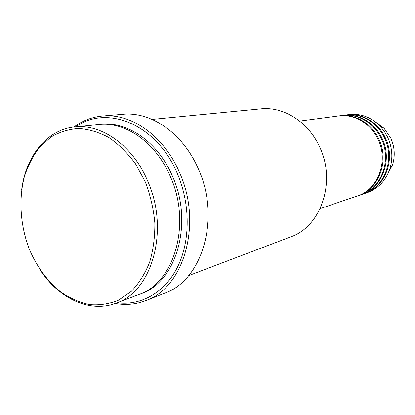 <?xml version="1.0" encoding="UTF-8"?>
<svg xmlns="http://www.w3.org/2000/svg" width="415" height="415" viewBox="0 0 415 415"><rect width="100%" height="100%" fill="white"/><g stroke="black" fill="none" stroke-linecap="round" stroke-linejoin="round"><path stroke-width="0.62" d="M320.147 208.641L357.305 195.989C377.946 189.748 388.871 161.087 378.013 139.284C370.74 123.348 353.928 113.663 338.567 115.93L299.656 121.081M357.73 195.844L358.155 195.704C378.765 189.468 389.675 160.87 378.838 139.113C371.575 123.214 354.794 113.549 339.46 115.811L339.014 115.873M358.155 195.704L360.682 194.843C381.203 188.633 392.066 160.211 381.286 138.6C374.071 122.804 357.372 113.212 342.105 115.458L339.46 115.811M361.102 194.697L361.517 194.557C382.007 188.358 392.855 159.993 382.101 138.434C374.895 122.674 358.223 113.098 342.982 115.344L342.546 115.406M361.517 194.557L364.007 193.712C384.399 187.538 395.205 159.35 384.508 137.93C377.344 122.275 360.76 112.766 345.586 115.002L342.982 115.344M364.417 193.566L364.827 193.432C385.193 187.269 395.983 159.137 385.307 137.764C378.153 122.14 361.595 112.657 346.447 114.888L346.017 114.945M145.276 181.869L135.508 163.811C127.613 153.078 118.768 144.342 108.979 137.598C98.895 132.183 88.737 129.148 78.513 128.489C68.496 129.205 59.195 132.131 50.609 137.266L39.311 147.553C32.878 156.061 27.878 165.85 24.303 176.925C18.442 199.802 20.397 226.217 29.512 249.711C37.174 267.27 47.684 281.443 61.047 292.238C70.182 298.401 79.711 302.53 89.65 304.626C99.621 305.445 109.259 303.967 118.555 300.185L131.28 291.403C138.854 283.502 144.97 273.796 149.623 262.285C153.265 249.97 155.003 236.825 154.837 222.855C153.519 208.755 150.334 195.097 145.276 181.869M21.668 189.78C25.766 156.268 46.999 129.407 74.892 126.907C101.711 123.748 132.79 145.634 147.626 180.93C169.802 229.9 152.144 291.543 116.138 303.158C90.029 313.294 59.08 298.639 40.54 270.43M188.664 275.617L290.708 236.866C320.971 226.704 336.492 181.635 319.612 146.894C308.355 121.782 283.398 106.287 260.75 108.849L152.108 119.406M117.103 302.789C140.991 305.917 164.9 292.663 177.703 266.71C190.438 240.757 190.449 203.744 177.195 173.252C156.699 124.225 106.78 104.284 75.919 126.803M73.974 127C82.512 120.646 92.042 116.983 102.572 116.008C131.109 113.03 163.842 135.747 179.43 172.355C202.816 223.306 183.975 287.73 145.779 300.642C135.913 304.439 125.745 305.383 115.271 303.474M116.138 303.158L138.885 294.52C174.316 283.02 191.829 223.519 170.3 176.442C155.91 142.495 125.517 121.46 99.107 124.552L74.892 126.907M145.779 300.642L164.729 293.172C202.349 280.395 221.008 217.937 198.24 168.708C183.062 133.324 150.993 111.376 122.866 114.291L102.572 116.008M364.827 193.432L367.27 192.596C378.231 188.597 385.774 180.634 389.898 168.708C393.072 158.094 392.331 147.616 387.672 137.272L384.217 131.239L379.886 125.916C370.896 117.056 360.599 113.269 349.005 114.545L346.447 114.888M378.428 124.479L381.525 126.85M387.423 174.762L392.585 164.719C395.293 155.677 394.665 146.76 390.702 137.967L384.062 128.302L374.978 121.59M100.217 124.459C126.834 120.718 157.825 141.707 172.375 176.033C194.106 223.467 175.898 283.362 139.922 294.111M390.951 167.141L389.234 170.638M379.886 125.916L384.062 128.302L390.707 137.967C394.67 146.754 395.298 155.672 392.585 164.719L389.898 168.708"/></g></svg>
